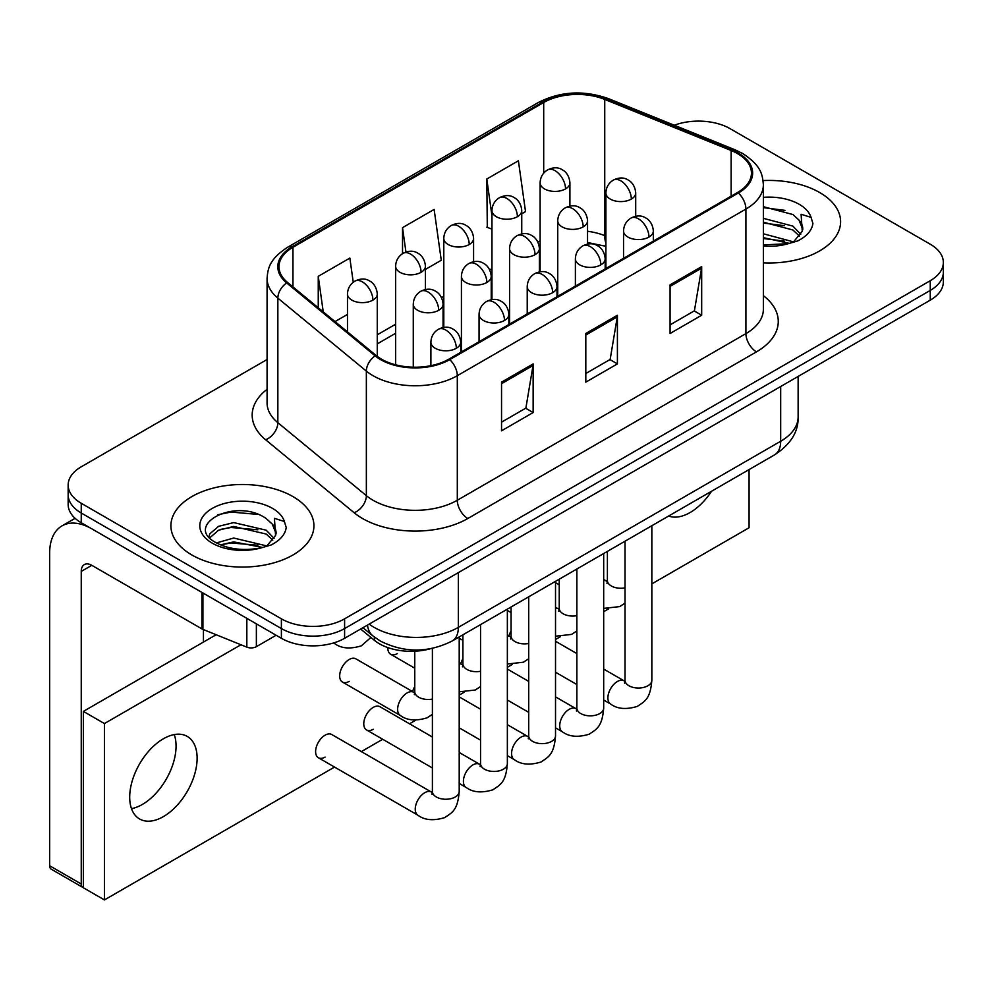 <?xml version="1.0" encoding="UTF-8"?>
<svg xmlns="http://www.w3.org/2000/svg" width="993" height="993" viewBox="0 0 993 993"><rect width="100%" height="100%" fill="white"/><g stroke="black" fill="none" stroke-linecap="round" stroke-linejoin="round"><path stroke-width="1.49" d="M605.904 246.463A59.592 34.407 0 0 0 603.632 245.594M430.304 648.777A44.685 25.806 180 0 1 374.361 640.311L360.658 629.016M819.659 192.518A71.508 41.284 0 0 0 763.083 180.577A71.508 41.284 0 0 1 819.659 192.518A71.508 41.284 0 0 1 840.599 221.712A71.508 41.284 0 0 0 819.659 192.518M292.972 496.599A71.508 41.284 0 0 0 215.047 487.65A71.508 41.284 0 0 0 170.908 525.793A71.508 41.284 0 0 0 191.86 554.975A71.508 41.284 0 0 0 269.773 563.925A71.508 41.284 0 0 0 313.925 525.793A71.508 41.284 0 0 0 292.972 496.599A71.508 41.284 0 0 0 215.047 487.65A71.508 41.284 0 0 0 170.908 525.793A71.508 41.284 0 0 0 191.86 554.975A71.508 41.284 0 0 0 269.773 563.925A71.508 41.284 0 0 0 313.925 525.793A71.508 41.284 0 0 0 292.972 496.599M737.501 153.592A47.664 27.519 180 0 1 751.453 173.055A47.664 27.519 180 0 1 737.501 192.518L448.873 359.156A47.664 27.519 180 0 1 376.124 355.482L287.622 282.508A47.664 27.519 180 0 1 278.996 266.72A47.664 27.519 180 0 1 292.96 247.257L543.692 102.502A47.664 27.519 180 0 1 604.737 99.424L731.133 150.514A47.664 27.519 180 0 1 737.501 153.592M738.333 153.108A48.856 28.214 0 0 0 731.816 149.955L605.42 98.853A48.856 28.214 0 0 0 542.848 102.018L292.116 246.773A48.856 28.214 0 0 0 286.642 282.906L375.143 355.866A48.856 28.214 0 0 0 449.717 359.64L738.333 193.002A48.856 28.214 0 0 0 738.333 153.108M267.08 359.503L81.252 466.797A44.685 25.806 0 0 0 68.157 485.043L68.157 504.506A44.685 25.806 0 0 0 81.252 522.752L281.391 638.3L281.391 628.569A44.685 25.806 0 0 0 344.596 628.569L930.255 290.428A44.685 25.806 0 0 0 943.35 272.194A44.685 25.806 0 0 1 930.255 290.428L344.596 628.569A44.685 25.806 0 0 1 281.391 628.569L81.252 513.021L281.391 628.569L281.391 618.838A44.685 25.806 0 0 0 344.596 618.838L930.255 280.709A44.685 25.806 0 0 0 943.35 262.462A44.685 25.806 0 0 0 930.255 244.216L730.116 128.668A44.685 25.806 0 0 0 674.272 125.242M68.157 494.775A44.685 25.806 0 0 0 81.252 513.021A44.685 25.806 0 0 1 68.157 494.775M501.539 382.144L501.539 430.801L533.142 412.554L533.142 363.897L501.539 382.144M501.539 422.162L525.88 408.111L533.018 365.511A11.916 6.877 -120 0 0 533.142 363.897M525.669 408.235L533.142 412.554M670.076 284.842L670.076 333.487L701.679 315.24L701.679 266.596L670.076 284.842M670.076 324.86L694.417 310.809L701.555 268.209A11.916 6.877 -120 0 0 701.679 266.596M694.206 310.933L701.679 315.24M585.808 333.487L585.808 382.144L617.41 363.897L617.41 315.24L585.808 333.487M585.808 373.517L610.149 359.454L617.286 316.866A11.916 6.877 -120 0 0 617.41 315.24M609.938 359.578L617.41 363.897M763.369 262.86A71.508 41.284 0 0 0 840.599 221.712A71.508 41.284 0 0 1 763.369 262.86M68.157 485.043A44.685 25.806 0 0 0 81.252 503.29L281.391 618.838M521.747 213.793L525.533 211.608L518.396 160.779L486.793 179.025L487.302 227.372M353.247 282.26L349.859 258.081L318.256 276.327L318.256 307.768M425.426 269.401L441.264 260.265L434.127 209.424L402.525 227.67L402.525 253.662M402.525 227.67L405.951 252.048M491.957 229.11L486.793 227.186M486.793 179.025L491.957 215.779M335.026 321.595L347.476 314.409M318.256 276.327L323.246 311.889M281.391 638.3A44.685 25.806 0 0 0 344.596 638.3L930.255 300.159A44.685 25.806 0 0 0 943.35 281.925L943.35 262.462M763.369 244.923L788.318 243.67L797.776 240.914C806.862 236.247 811.914 230.426 812.907 223.437L811.045 217.393L801.09 214.265L802.27 231.319L802.766 229.011A33.675 19.438 0 0 0 798.968 220.036L792.935 214.538L763.369 206.693M802.27 231.319L794.052 241.237M763.369 233.789L793.258 241.808M763.369 237.65L789.522 243.409M763.369 218.336L792.91 226.119L800.73 234.261M763.369 222.196L792.91 229.979L799.439 236.098M798.968 220.036L802.754 229.47M763.369 207.624L784.904 210.367M763.369 223.077L784.569 225.721M763.369 238.519L784.569 241.175M275.595 535.401L276.091 533.092A33.675 19.438 0 0 0 272.281 524.105L266.261 518.607C235.217 496.649 183.494 525.309 215.419 542.339C228.464 549.402 243.868 551.202 261.631 547.751L271.089 544.996C280.187 540.329 285.227 534.495 286.232 527.506L284.37 521.474L274.416 518.346L275.582 535.401L267.365 545.318M216.412 542.923L233.703 538.032L266.583 545.877M257.882 545.244L231.046 542.948L220.384 544.872L233.703 541.893L262.835 547.478M208.865 536.679L209.883 533.762L218.609 526.327L233.703 522.591L266.223 530.2L274.056 538.343M209.796 537.784L218.609 530.2L233.703 526.451L266.223 534.06L272.752 540.18M272.281 524.105L276.066 533.551M217.852 514.722L231.046 512.053L258.23 514.448M220.347 529.443L231.046 527.494L257.882 529.803M142.347 804.454A47.664 27.519 120 0 0 174.259 734.572A47.664 27.519 120 0 1 142.347 804.454A47.664 27.519 120 0 1 131.498 808.637A47.664 27.519 120 0 0 142.347 804.454M256.368 623.852L256.368 646.666L276.128 635.259M201.927 592.424L91.79 528.835A59.592 34.407 -120 0 0 61.988 525.88A59.592 34.407 -120 0 0 49.65 553.151L49.65 865.747L81.252 883.993L81.252 571.397A14.895 8.602 60 0 1 84.331 564.583A14.895 8.602 60 0 1 91.79 565.315L201.927 628.904L201.927 592.424A7.447 4.295 0 0 0 202.92 592.895M81.252 883.993A7.447 4.295 120 0 0 82.791 887.407L51.189 869.16A7.447 4.295 -60 0 1 49.65 865.747M203.441 642.074L203.441 629.599M256.368 646.666A7.447 4.295 180 0 1 246.835 647.138L202.92 629.388A7.447 4.295 180 0 1 201.927 628.904M432.389 714.339L427.102 717.815C415.906 721.228 406.993 720.459 400.39 715.506A13.405 7.745 -60 0 1 397.622 709.374A13.405 7.745 -60 0 1 407.689 692.63A13.405 7.745 -60 0 1 413.796 692.282L355.866 658.843A13.405 7.745 120 0 0 349.164 659.501A13.405 7.745 120 0 0 340.4 671.318A13.405 7.745 120 0 0 342.461 682.054A13.405 7.745 120 0 0 349.164 681.397M318.381 757.746L418.028 815.278A13.405 7.745 -60 0 1 415.968 804.541A13.405 7.745 -60 0 1 424.731 792.724A13.405 7.745 -60 0 1 425.327 792.402A13.405 7.745 -60 0 1 431.434 792.054L331.786 734.535A13.405 7.745 120 0 0 325.083 735.192A13.405 7.745 120 0 0 316.32 747.009A13.405 7.745 120 0 0 318.381 757.746A13.405 7.745 120 0 0 325.083 757.088M432.389 737.005L379.947 706.718A13.405 7.745 120 0 0 373.244 707.388A13.405 7.745 120 0 0 364.481 719.205A13.405 7.745 120 0 0 366.541 729.942A13.405 7.745 120 0 0 373.244 729.284M163.411 816.606A47.664 27.519 120 0 0 194.554 774.602A47.664 27.519 120 0 0 187.243 736.409A47.664 27.519 120 0 0 163.411 738.767A47.664 27.519 120 0 0 132.268 780.771A47.664 27.519 120 0 0 139.579 818.977A47.664 27.519 120 0 0 163.411 816.606M668.637 516.025A47.664 27.519 120 0 0 690.098 512.537A47.664 27.519 120 0 0 711.547 491.25M414.764 686.56A13.405 7.745 120 0 0 412.591 691.587M651.842 583.884L749.082 527.742L749.082 469.577M240.927 644.755L104.426 723.562L104.426 899.931L334.529 767.08M361.353 751.602L382.69 739.276M409.513 723.785L415.794 720.161M459.2 695.1L463.954 692.357M507.361 667.296L512.115 664.553M555.521 639.492L560.263 636.749M603.682 611.688L608.424 608.945M511.072 630.952A13.405 7.745 120 0 0 508.912 635.979M462.912 658.756A13.405 7.745 120 0 0 460.752 663.783M387.853 647.597A13.405 7.745 120 0 0 390.621 654.25A13.405 7.745 120 0 0 397.324 653.593M216.139 634.738L83.362 711.398L83.362 887.767L104.426 899.931M104.426 723.562L83.362 711.398M374.361 637.072L374.361 640.311M763.369 295.653A74.487 42.997 180 0 1 756.455 351.857L467.84 518.495A14.895 8.602 60 0 1 457.301 500.249L745.917 333.611A59.592 34.407 0 0 0 763.369 309.282L763.369 184.735A59.592 34.407 180 0 1 745.917 209.064A14.895 8.602 -120 0 0 738.333 193.002M467.84 518.495A74.487 42.997 180 0 1 362.495 518.495A74.487 42.997 180 0 1 354.153 512.748L265.652 439.775A74.487 42.997 180 0 1 267.08 389.306M373.033 500.249A59.592 34.407 0 0 0 457.301 500.249L457.301 375.689A59.592 34.407 180 0 1 366.355 371.097L277.854 298.136A59.592 34.407 180 0 1 267.08 278.4L267.08 402.947A59.592 34.407 0 0 0 277.854 422.683L366.355 495.656A59.592 34.407 0 0 0 373.033 500.249M763.369 184.735C762.413 174.495 761.47 165.98 742.838 153.592L735.006 149.782A14.895 6.976 112 0 0 731.816 149.955M735.006 149.782L608.622 98.692C583.934 89.966 560.524 91.232 538.355 102.49A14.895 8.602 60 0 1 542.848 102.018M292.116 246.773A14.895 8.602 -120 0 0 287.622 247.257C269.55 259.099 267.911 268.023 267.08 278.4M286.642 282.906A14.895 9.967 129.5 0 0 277.854 298.136L277.854 422.683A14.895 9.967 -50.5 0 1 265.652 439.775M608.622 98.692A14.895 6.976 112 0 0 605.42 98.853M375.143 355.866A14.895 9.967 129.5 0 0 366.355 371.097L366.355 495.656A14.895 9.967 -50.5 0 1 354.153 512.748M449.717 359.64A14.895 8.602 60 0 1 457.301 375.689L745.917 209.064L745.917 333.611A14.895 8.602 60 0 0 756.455 351.857M344.596 618.838L344.596 638.3M930.255 280.709L930.255 300.159M81.252 503.29L81.252 522.752M292.96 247.257L292.96 286.915M731.133 150.514L731.133 196.192M604.737 99.424L604.737 235.651A47.664 27.519 0 0 0 587.546 231.295M605.904 236.123L604.737 235.651A26.811 12.561 -68 0 0 605.904 243.049M543.692 102.502L543.692 173.13M540.118 240.802L537.883 242.081M491.957 268.606L489.723 269.897M443.797 296.411L441.562 297.701M395.636 324.214L377.266 334.815M540.118 249.466A26.811 15.478 60 0 1 539.385 250.137M585.808 335.038L617.286 316.866M670.076 286.381L701.555 268.209M501.539 383.683L533.018 365.511M369.148 624.113A59.592 34.407 0 0 0 374.088 627.353A59.592 34.407 0 0 0 458.356 627.353L780.684 441.252A59.592 34.407 0 0 0 798.136 416.936C798.571 431.719 790.701 444.368 774.515 454.893L452.187 640.994A29.79 17.204 60 0 0 458.356 627.353L458.356 572.613M780.684 386.525L780.684 441.252A29.79 17.204 60 0 1 774.515 454.893M367.522 625.056A29.79 19.922 129.5 0 0 372.859 635.88L362.941 627.7M648.975 237.054A14.895 8.602 0 0 0 653.332 230.984C652.686 222.072 646.902 218.435 646.269 218.299C641.95 215.27 636.861 215.196 630.989 218.075A14.895 8.602 60 0 1 638.437 218.82A14.895 8.602 -120 0 1 648.975 237.054A14.895 8.602 0 0 1 627.899 237.054A14.895 8.602 0 0 1 623.542 230.984C623.765 225.337 626.248 221.029 630.989 218.075M603.682 700.028L610.67 704.062A13.405 7.745 -60 0 1 608.61 693.325A13.405 7.745 -60 0 1 617.373 681.508A13.405 7.745 -60 0 1 617.969 681.186A13.405 7.745 -60 0 1 624.076 680.838L603.682 669.071M624.597 683.184L625.031 680.292A13.405 7.745 -0 0 0 628.954 685.766A13.405 7.745 -0 0 0 647.299 686.089A13.405 7.745 -0 0 0 651.842 680.292C650.316 699.196 644.867 701.219 637.382 706.371C626.173 709.784 617.274 709.014 610.67 704.062M631.337 199.072A14.895 8.602 0 0 0 635.706 192.99C635.061 184.09 629.264 180.441 628.631 180.316C624.312 177.275 619.222 177.201 613.351 180.093A14.895 8.602 60 0 1 620.799 180.825A14.895 8.602 -120 0 1 631.337 199.072A14.895 8.602 0 0 1 610.273 199.072A14.895 8.602 0 0 1 605.904 192.99C606.127 187.342 608.61 183.047 613.351 180.093M603.682 580.446A13.405 7.745 -60 0 1 606.438 581.066L603.682 579.478M606.971 583.412L607.393 580.508A13.405 7.745 -0 0 0 611.328 585.982A13.405 7.745 -0 0 0 625.031 587.856M565.538 188.893A14.895 8.602 0 0 0 569.908 182.811C569.262 173.912 563.478 170.262 562.832 170.138C558.525 167.097 553.436 167.023 547.565 169.915A14.895 8.602 60 0 1 555.013 170.647A14.895 8.602 -120 0 1 565.538 188.893A14.895 8.602 0 0 1 544.474 188.893A14.895 8.602 0 0 1 540.118 182.811C540.341 177.164 542.823 172.869 547.565 169.915M600.815 264.87A14.895 8.602 0 0 0 605.171 258.788C604.526 249.876 598.742 246.239 598.109 246.103C593.789 243.074 588.7 243 582.829 245.879A14.895 8.602 60 0 1 590.276 246.624A14.895 8.602 -120 0 1 600.815 264.87A14.895 8.602 0 0 1 579.738 264.87A14.895 8.602 0 0 1 575.381 258.788C575.605 253.141 578.087 248.833 582.829 245.879M555.521 727.832L562.51 731.866A13.405 7.745 -60 0 1 560.449 721.129A13.405 7.745 -60 0 1 569.212 709.312A13.405 7.745 -60 0 1 569.808 708.99A13.405 7.745 -60 0 1 575.915 708.642L555.521 696.875M576.436 710.988L576.871 708.096A13.405 7.745 -0 0 0 580.793 713.57A13.405 7.745 -0 0 0 599.139 713.905A13.405 7.745 -0 0 0 603.682 708.096C602.155 727 596.706 729.023 589.221 734.187C578.013 737.588 569.113 736.818 562.51 731.866M552.654 292.674A14.895 8.602 0 0 0 557.011 286.592C556.365 277.68 550.581 274.043 549.948 273.919C545.629 270.878 540.54 270.804 534.668 273.683A14.895 8.602 60 0 1 542.116 274.428A14.895 8.602 -120 0 1 552.654 292.674A14.895 8.602 0 0 1 531.59 292.674A14.895 8.602 0 0 1 527.221 286.592C527.444 280.945 529.927 276.637 534.668 273.683M507.361 755.636L514.349 759.67A13.405 7.745 -60 0 1 512.289 748.933A13.405 7.745 -60 0 1 521.052 737.116A13.405 7.745 -60 0 1 521.648 736.794A13.405 7.745 -60 0 1 527.755 736.446L507.361 724.679M528.276 738.792L528.71 735.9A13.405 7.745 -0 0 0 532.633 741.374A13.405 7.745 -0 0 0 550.978 741.709A13.405 7.745 -0 0 0 555.521 735.9C554.007 754.804 548.546 756.827 541.061 761.991C529.852 765.392 520.953 764.622 514.349 759.67M504.494 320.478A14.895 8.602 0 0 0 508.85 314.396C508.217 305.484 502.421 301.847 501.788 301.723C497.468 298.682 492.379 298.608 486.508 301.487A14.895 8.602 60 0 1 493.955 302.232A14.895 8.602 -120 0 1 504.494 320.478A14.895 8.602 0 0 1 483.43 320.478A14.895 8.602 0 0 1 479.06 314.396C479.284 308.749 481.766 304.441 486.508 301.487M459.2 783.452L466.189 787.474A13.405 7.745 -60 0 1 464.128 776.737A13.405 7.745 -60 0 1 472.891 764.92A13.405 7.745 -60 0 1 473.487 764.598A13.405 7.745 -60 0 1 479.594 764.25L459.2 752.483M480.115 766.596L480.55 763.704A13.405 7.745 -0 0 0 484.472 769.178A13.405 7.745 -0 0 0 502.83 769.513A13.405 7.745 -0 0 0 507.361 763.704C505.847 782.608 500.385 784.631 492.9 789.795C481.692 793.196 472.792 792.426 466.189 787.474M456.333 348.282A14.895 8.602 0 0 0 460.69 342.2C460.057 333.288 454.26 329.651 453.627 329.527C449.308 326.486 444.219 326.412 438.347 329.291A14.895 8.602 60 0 1 445.795 330.036A14.895 8.602 -120 0 1 456.333 348.282A14.895 8.602 0 0 1 435.269 348.282A14.895 8.602 0 0 1 430.9 342.2C431.123 336.553 433.606 332.245 438.347 329.291M431.955 794.4L432.389 791.508A13.405 7.745 -0 0 0 436.324 796.982A13.405 7.745 -0 0 0 454.67 797.317A13.405 7.745 -0 0 0 459.2 791.508C457.686 810.412 452.237 812.435 444.74 817.599C433.531 821 424.632 820.23 418.028 815.278M583.176 226.876A14.895 8.602 0 0 0 587.546 220.794C586.9 211.894 581.104 208.257 580.471 208.12C576.151 205.079 571.062 205.005 565.191 207.897A14.895 8.602 60 0 1 572.638 208.629A14.895 8.602 -120 0 1 583.176 226.876A14.895 8.602 0 0 1 562.112 226.876A14.895 8.602 0 0 1 557.743 220.794C557.967 215.146 560.449 210.851 565.191 207.897M555.521 608.25A13.405 7.745 -60 0 1 558.277 608.87L555.521 607.282M558.811 611.216L559.233 608.324A13.405 7.745 -0 0 0 563.168 613.798A13.405 7.745 -0 0 0 576.871 615.66M535.016 254.68A14.895 8.602 0 0 0 539.385 248.598C538.74 239.698 532.943 236.061 532.31 235.924C528.003 232.883 522.901 232.809 517.03 235.701A14.895 8.602 60 0 1 524.49 236.446A14.895 8.602 -120 0 1 535.016 254.68A14.895 8.602 0 0 1 513.952 254.68A14.895 8.602 0 0 1 509.583 248.598C509.806 242.962 512.289 238.655 517.03 235.701M507.361 636.054A13.405 7.745 -60 0 1 510.117 636.674L507.361 635.086M510.65 639.02L511.072 636.128A13.405 7.745 -0 0 0 515.007 641.602A13.405 7.745 -0 0 0 528.71 643.464M486.855 282.484A14.895 8.602 0 0 0 491.225 276.402C490.579 267.502 484.783 263.865 484.15 263.728C479.842 260.7 474.741 260.613 468.882 263.505A14.895 8.602 60 0 1 476.33 264.25A14.895 8.602 -120 0 1 486.855 282.484A14.895 8.602 0 0 1 465.791 282.484A14.895 8.602 0 0 1 461.422 276.402C461.646 270.766 464.141 266.459 468.882 263.505M459.2 663.858A13.405 7.745 -60 0 1 461.956 664.478L459.2 662.89M462.49 666.824L462.912 663.932A13.405 7.745 -0 0 0 466.847 669.406A13.405 7.745 -0 0 0 480.55 671.268M517.39 216.697A14.895 8.602 0 0 0 521.747 210.615C521.102 201.716 515.317 198.066 514.684 197.942C510.365 194.901 505.276 194.827 499.405 197.719A14.895 8.602 60 0 1 506.852 198.451A14.895 8.602 -120 0 1 517.39 216.697A14.895 8.602 0 0 1 496.314 216.697A14.895 8.602 0 0 1 491.957 210.615C492.18 204.968 494.663 200.673 499.405 197.719M469.23 244.501A14.895 8.602 0 0 0 473.587 238.419C472.941 229.52 467.157 225.87 466.524 225.746C462.204 222.705 457.115 222.631 451.244 225.523A14.895 8.602 60 0 1 458.692 226.255A14.895 8.602 -120 0 1 469.23 244.501A14.895 8.602 0 0 1 448.153 244.501A14.895 8.602 0 0 1 443.797 238.419C444.02 232.772 446.502 228.477 451.244 225.523M421.069 272.305A14.895 8.602 0 0 0 425.426 266.223C424.781 257.324 418.996 253.687 418.363 253.55C414.044 250.509 408.955 250.435 403.084 253.327A14.895 8.602 60 0 1 410.531 254.059A14.895 8.602 -120 0 1 421.069 272.305A14.895 8.602 0 0 1 399.993 272.305A14.895 8.602 0 0 1 395.636 266.223C395.859 260.576 398.342 256.281 403.084 253.327M372.909 300.109A14.895 8.602 0 0 0 377.266 294.027C376.62 285.128 370.836 281.491 370.203 281.354C365.883 278.313 360.794 278.239 354.923 281.131A14.895 8.602 60 0 1 362.371 281.863A14.895 8.602 -120 0 1 372.909 300.109A14.895 8.602 0 0 1 351.832 300.109A14.895 8.602 0 0 1 347.476 294.027C347.699 288.38 350.181 284.085 354.923 281.131M370.898 637.456L361.315 645.847C350.107 649.261 341.207 648.491 334.604 643.538A13.405 7.745 -60 0 1 333.747 642.905M811.045 217.393A42.612 24.602 0 0 0 799.228 204.31A42.612 24.602 0 0 0 763.369 197.334M763.369 246.09A42.612 24.602 0 0 0 788.318 243.67M284.37 521.474A42.612 24.602 0 0 0 272.554 508.391A42.612 24.602 0 0 0 212.279 508.391A42.612 24.602 0 0 0 212.279 543.183A42.612 24.602 0 0 0 261.631 547.751M81.252 571.397L91.79 565.315M202.92 592.995L202.92 629.388M246.835 647.138L246.835 618.341M438.695 310.288A14.895 8.602 0 0 0 443.064 304.218C442.419 295.306 436.622 291.669 435.989 291.532C431.682 288.504 426.58 288.429 420.722 291.309A14.895 8.602 60 0 1 428.169 292.054A14.895 8.602 -120 0 1 438.695 310.288A14.895 8.602 0 0 1 417.631 310.288A14.895 8.602 0 0 1 413.274 304.218C413.498 298.57 415.98 294.263 420.722 291.309M414.329 694.628L414.764 691.736A13.405 7.745 -0 0 0 418.686 697.21A13.405 7.745 -0 0 0 432.389 699.084M538.355 102.49L287.622 247.257M605.904 246.301L587.546 242.515M540.118 249.926L539.385 250.31M491.957 277.668L491.225 278.09M443.797 305.472L443.064 305.894M395.636 333.276L377.266 343.888M452.187 640.994C428.206 653.034 404.238 653.034 380.257 640.994L372.859 635.88M798.136 416.936L798.136 376.446M624.994 681.322L624.076 680.838M651.842 525.719L651.842 680.292M653.332 241.113L653.332 230.984M576.871 684.549L555.521 672.224M625.031 541.197L625.031 680.292M623.542 258.304L623.542 230.984M576.871 653.593L555.521 641.267M607.356 581.55L606.438 581.066M603.682 608.411L619.744 606.599L625.031 603.123M635.706 216.337L635.706 192.99M607.393 551.376L607.393 580.508M559.233 584.778L555.521 582.63M605.904 268.495L605.904 192.99M569.908 206.159L569.908 182.811M540.118 271.821L540.118 182.811M576.834 709.126L575.915 708.642M603.682 553.523L603.682 708.096M605.171 268.917L605.171 258.788M528.71 712.353L507.361 700.028M576.871 569.001L576.871 708.096M575.381 286.121L575.381 258.788M528.71 681.397L507.361 669.071M528.673 736.93L527.755 736.446M555.521 581.327L555.521 735.9M557.011 296.721L557.011 286.592M480.55 740.157L459.2 727.832M528.71 596.805L528.71 735.9M527.221 313.925L527.221 286.592M480.55 709.201L459.2 696.875M480.513 764.734L479.594 764.25M507.361 609.131L507.361 763.704M508.85 324.525L508.85 314.396M432.389 767.961L366.541 729.942M480.55 624.609L480.55 763.704M479.06 341.729L479.06 314.396M432.352 792.538L431.434 792.054M459.2 636.935L459.2 791.508M460.69 352.329L460.69 342.2M432.389 648.379L432.389 791.508M430.9 365.672L430.9 342.2M559.196 609.354L558.277 608.87M555.521 636.215L571.583 634.403L576.871 630.927M587.546 244.141L587.546 220.794M559.233 579.18L559.233 608.324M511.072 612.582L507.361 610.434M557.743 296.299L557.743 220.794M511.035 637.158L510.117 636.674M507.361 664.019L523.423 662.207L528.71 658.731M539.385 271.945L539.385 248.598M511.072 606.984L511.072 636.128M462.912 640.386L459.2 638.238M509.583 324.103L509.583 248.598M462.875 664.962L461.956 664.478M459.2 691.823L475.262 690.011L480.55 686.535M491.225 299.749L491.225 276.402M462.912 634.788L462.912 663.932M414.764 668.19L390.621 654.25M461.422 351.907L461.422 276.402M521.747 233.963L521.747 210.615M491.957 299.625L491.957 210.615M473.587 261.767L473.587 238.419M443.797 327.442L443.797 238.419M425.426 289.571L425.426 266.223M395.636 364.791L395.636 266.223M377.266 356.388L377.266 294.027M334.604 643.538L333.586 642.955M347.476 331.861L347.476 294.027M61.988 525.88L75.096 518.309M414.714 692.766L413.796 692.282M443.064 327.553L443.064 304.218M414.764 651.222L414.764 691.736M400.39 715.506L342.461 682.054M413.274 367.187L413.274 304.218"/></g></svg>
